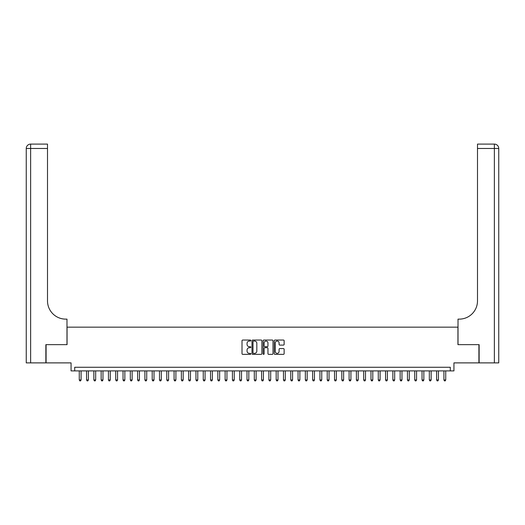 <?xml version="1.0" encoding="UTF-8"?>
<svg xmlns="http://www.w3.org/2000/svg" width="525" height="525" viewBox="0 0 525 525"><rect width="100%" height="100%" fill="white"/><g stroke="black" fill="none" stroke-linecap="round" stroke-linejoin="round"><path stroke-width="0.79" d="M250.832 340.548A0.499 0.499 0 0 0 250.333 340.049L242.727 340.049A0.715 0.715 0 0 0 242.012 340.764L242.012 353.647A0.715 0.715 0 0 0 242.727 354.362L250.333 354.362A0.499 0.499 0 0 0 250.832 353.863A0.499 0.499 0 0 0 250.333 353.364L249.349 353.364A2.29 2.29 0 0 1 247.058 351.074L247.058 349.998A2.29 2.29 0 0 1 249.349 347.708L250.333 347.708A0.499 0.499 0 0 0 250.832 347.209A0.499 0.499 0 0 0 250.333 346.703L249.349 346.703A2.29 2.29 0 0 1 247.058 344.413L247.058 343.343A2.29 2.29 0 0 1 249.349 341.047L250.333 341.047A0.499 0.499 0 0 0 250.832 340.548M283.421 345.096A0.715 0.715 0 0 0 284.137 344.38L284.137 340.764A0.715 0.715 0 0 0 283.421 340.049L274.975 340.049A0.715 0.715 0 0 0 274.26 340.764L274.26 353.647A0.715 0.715 0 0 0 274.975 354.362L283.421 354.362A0.715 0.715 0 0 0 284.137 353.647L284.137 349.283A0.715 0.715 0 0 0 283.421 348.567L279.805 348.567A0.715 0.715 0 0 0 279.09 349.283L279.09 351.448A1.916 1.916 0 0 1 277.174 353.364A1.916 1.916 0 0 1 275.257 351.448L275.257 342.963A1.916 1.916 0 0 1 277.174 341.047A1.916 1.916 0 0 1 279.09 342.963L279.09 344.38A0.715 0.715 0 0 0 279.805 345.096L283.421 345.096M450.292 370.906L453.935 370.906L453.935 362.887L478.912 362.887L478.912 344.656L457.944 344.656L457.944 327.154L67.056 327.154L67.056 344.656L46.088 344.656L46.088 362.887L71.065 362.887L71.065 370.906L450.292 370.906L450.292 367.264L74.707 367.264L74.707 370.906M261.877 340.764A0.715 0.715 0 0 0 261.155 340.049L252.709 340.049A0.715 0.715 0 0 0 251.993 340.764L251.993 353.647A0.715 0.715 0 0 0 252.709 354.362L261.155 354.362A0.715 0.715 0 0 0 261.877 353.647L261.877 340.764M263.845 340.049L272.291 340.049A0.715 0.715 0 0 1 273.007 340.764L273.007 353.647A0.715 0.715 0 0 1 272.291 354.362L268.675 354.362A0.715 0.715 0 0 1 267.96 353.647L267.96 348.423A0.715 0.715 0 0 0 267.245 347.708L264.843 347.708A0.715 0.715 0 0 0 264.127 348.423L264.127 353.863A0.499 0.499 0 0 1 263.629 354.362A0.499 0.499 0 0 1 263.123 353.863L263.123 340.764A0.715 0.715 0 0 1 263.845 340.049M253.496 341.047A0.499 0.499 0 0 0 252.998 341.552L252.998 352.859A0.499 0.499 0 0 0 253.496 353.364L254.533 353.364A2.29 2.29 0 0 0 256.83 351.074L256.83 343.343A2.29 2.29 0 0 0 254.533 341.047L253.496 341.047M267.96 343.002A1.916 1.916 0 0 0 266.044 341.086A1.916 1.916 0 0 0 264.127 343.002L264.127 345.988A0.715 0.715 0 0 0 264.843 346.703L267.245 346.703A0.715 0.715 0 0 0 267.96 345.988L267.96 343.002M79.268 370.906L79.268 379.949L81.093 379.949L81.093 370.906M81.093 379.949L80.542 380.901L79.813 380.901L79.268 379.949M45.865 344.656L66.983 344.656L66.983 319.128L65.743 319.128A18.231 18.231 0 0 1 47.506 300.897L47.506 148.477L30.627 148.477L30.627 362.887L45.865 362.887L45.865 344.656M30.627 362.887L26.25 362.887L26.25 148.477A4.377 4.377 0 0 1 30.627 144.099L47.506 144.099L47.506 148.477M65.743 319.128A18.231 18.231 0 0 1 47.506 300.897M30.627 144.099A4.377 4.377 0 0 0 26.25 148.477L30.627 148.477L30.627 144.099M479.135 344.656L458.017 344.656L458.017 319.128L459.257 319.128A18.231 18.231 0 0 0 477.494 300.897L477.494 144.099L494.373 144.099A4.377 4.377 0 0 1 498.75 148.477L498.75 362.887L479.135 362.887L479.135 344.656M459.257 319.128A18.231 18.231 0 0 0 477.494 300.897M494.373 362.887L494.373 144.099A4.377 4.377 0 0 1 498.75 148.477L477.494 148.477M86.559 370.906L86.559 379.949L88.384 379.949L88.384 370.906M88.384 379.949L87.839 380.901L87.111 380.901L86.559 379.949M93.857 370.906L93.857 379.949L95.675 379.949L95.675 370.906M95.675 379.949L95.13 380.901L94.402 380.901L93.857 379.949M101.148 370.906L101.148 379.949L102.972 379.949L102.972 370.906M102.972 379.949L102.421 380.901L101.693 380.901L101.148 379.949M108.439 370.906L108.439 379.949L110.263 379.949L110.263 370.906M110.263 379.949L109.718 380.901L108.99 380.901L108.439 379.949M115.73 370.906L115.73 379.949L117.554 379.949L117.554 370.906M117.554 379.949L117.009 380.901L116.281 380.901L115.73 379.949M123.027 370.906L123.027 379.949L124.852 379.949L124.852 370.906M124.852 379.949L124.3 380.901L123.572 380.901L123.027 379.949M130.318 370.906L130.318 379.949L132.143 379.949L132.143 370.906M132.143 379.949L131.591 380.901L130.863 380.901L130.318 379.949M137.609 370.906L137.609 379.949L139.433 379.949L139.433 370.906M139.433 379.949L138.889 380.901L138.16 380.901L137.609 379.949M144.907 370.906L144.907 379.949L146.724 379.949L146.724 370.906M146.724 379.949L146.18 380.901L145.451 380.901L144.907 379.949M152.197 370.906L152.197 379.949L154.022 379.949L154.022 370.906M154.022 379.949L153.471 380.901L152.742 380.901L152.197 379.949M159.488 370.906L159.488 379.949L161.313 379.949L161.313 370.906M161.313 379.949L160.768 380.901L160.033 380.901L159.488 379.949M166.779 370.906L166.779 379.949L168.604 379.949L168.604 370.906M168.604 379.949L168.059 380.901L167.331 380.901L166.779 379.949M174.077 370.906L174.077 379.949L175.901 379.949L175.901 370.906M175.901 379.949L175.35 380.901L174.622 380.901L174.077 379.949M181.368 370.906L181.368 379.949L183.192 379.949L183.192 370.906M183.192 379.949L182.641 380.901L181.912 380.901L181.368 379.949M188.659 370.906L188.659 379.949L190.483 379.949L190.483 370.906M190.483 379.949L189.938 380.901L189.21 380.901L188.659 379.949M195.956 370.906L195.956 379.949L197.774 379.949L197.774 370.906M197.774 379.949L197.229 380.901L196.501 380.901L195.956 379.949M203.247 370.906L203.247 379.949L205.072 379.949L205.072 370.906M205.072 379.949L204.52 380.901L203.792 380.901L203.247 379.949M210.538 370.906L210.538 379.949L212.363 379.949L212.363 370.906M212.363 379.949L211.818 380.901L211.083 380.901L210.538 379.949M217.829 370.906L217.829 379.949L219.653 379.949L219.653 370.906M219.653 379.949L219.109 380.901L218.38 380.901L217.829 379.949M225.127 370.906L225.127 379.949L226.944 379.949L226.944 370.906M226.944 379.949L226.4 380.901L225.671 380.901L225.127 379.949M232.418 370.906L232.418 379.949L234.242 379.949L234.242 370.906M234.242 379.949L233.691 380.901L232.962 380.901L232.418 379.949M239.708 370.906L239.708 379.949L241.533 379.949L241.533 370.906M241.533 379.949L240.988 380.901L240.26 380.901L239.708 379.949M247.006 370.906L247.006 379.949L248.824 379.949L248.824 370.906M248.824 379.949L248.279 380.901L247.551 380.901L247.006 379.949M254.297 370.906L254.297 379.949L256.121 379.949L256.121 370.906M256.121 379.949L255.57 380.901L254.842 380.901L254.297 379.949M261.588 370.906L261.588 379.949L263.412 379.949L263.412 370.906M263.412 379.949L262.868 380.901L262.132 380.901L261.588 379.949M268.879 370.906L268.879 379.949L270.703 379.949L270.703 370.906M270.703 379.949L270.158 380.901L269.43 380.901L268.879 379.949M276.176 370.906L276.176 379.949L277.994 379.949L277.994 370.906M277.994 379.949L277.449 380.901L276.721 380.901L276.176 379.949M283.467 370.906L283.467 379.949L285.292 379.949L285.292 370.906M285.292 379.949L284.74 380.901L284.012 380.901L283.467 379.949M290.758 370.906L290.758 379.949L292.582 379.949L292.582 370.906M292.582 379.949L292.038 380.901L291.309 380.901L290.758 379.949M298.056 370.906L298.056 379.949L299.873 379.949L299.873 370.906M299.873 379.949L299.329 380.901L298.6 380.901L298.056 379.949M305.347 370.906L305.347 379.949L307.171 379.949L307.171 370.906M307.171 379.949L306.62 380.901L305.891 380.901L305.347 379.949M312.637 370.906L312.637 379.949L314.462 379.949L314.462 370.906M314.462 379.949L313.917 380.901L313.182 380.901L312.637 379.949M319.928 370.906L319.928 379.949L321.753 379.949L321.753 370.906M321.753 379.949L321.208 380.901L320.48 380.901L319.928 379.949M327.226 370.906L327.226 379.949L329.044 379.949L329.044 370.906M329.044 379.949L328.499 380.901L327.771 380.901L327.226 379.949M334.517 370.906L334.517 379.949L336.341 379.949L336.341 370.906M336.341 379.949L335.79 380.901L335.062 380.901L334.517 379.949M341.808 370.906L341.808 379.949L343.632 379.949L343.632 370.906M343.632 379.949L343.087 380.901L342.359 380.901L341.808 379.949M349.099 370.906L349.099 379.949L350.923 379.949L350.923 370.906M350.923 379.949L350.378 380.901L349.65 380.901L349.099 379.949M356.396 370.906L356.396 379.949L358.221 379.949L358.221 370.906M358.221 379.949L357.669 380.901L356.941 380.901L356.396 379.949M363.687 370.906L363.687 379.949L365.512 379.949L365.512 370.906M365.512 379.949L364.967 380.901L364.232 380.901L363.687 379.949M370.978 370.906L370.978 379.949L372.803 379.949L372.803 370.906M372.803 379.949L372.258 380.901L371.529 380.901L370.978 379.949M378.276 370.906L378.276 379.949L380.093 379.949L380.093 370.906M380.093 379.949L379.549 380.901L378.82 380.901L378.276 379.949M385.567 370.906L385.567 379.949L387.391 379.949L387.391 370.906M387.391 379.949L386.84 380.901L386.111 380.901L385.567 379.949M392.858 370.906L392.858 379.949L394.682 379.949L394.682 370.906M394.682 379.949L394.137 380.901L393.409 380.901L392.858 379.949M400.148 370.906L400.148 379.949L401.973 379.949L401.973 370.906M401.973 379.949L401.428 380.901L400.7 380.901L400.148 379.949M407.446 370.906L407.446 379.949L409.27 379.949L409.27 370.906M409.27 379.949L408.719 380.901L407.991 380.901L407.446 379.949M414.737 370.906L414.737 379.949L416.561 379.949L416.561 370.906M416.561 379.949L416.01 380.901L415.282 380.901L414.737 379.949M422.028 370.906L422.028 379.949L423.852 379.949L423.852 370.906M423.852 379.949L423.308 380.901L422.579 380.901L422.028 379.949M429.325 370.906L429.325 379.949L431.143 379.949L431.143 370.906M431.143 379.949L430.598 380.901L429.87 380.901L429.325 379.949M436.616 370.906L436.616 379.949L438.441 379.949L438.441 370.906M438.441 379.949L437.889 380.901L437.161 380.901L436.616 379.949M443.907 370.906L443.907 379.949L445.732 379.949L445.732 370.906M445.732 379.949L445.187 380.901L444.458 380.901L443.907 379.949"/></g></svg>
